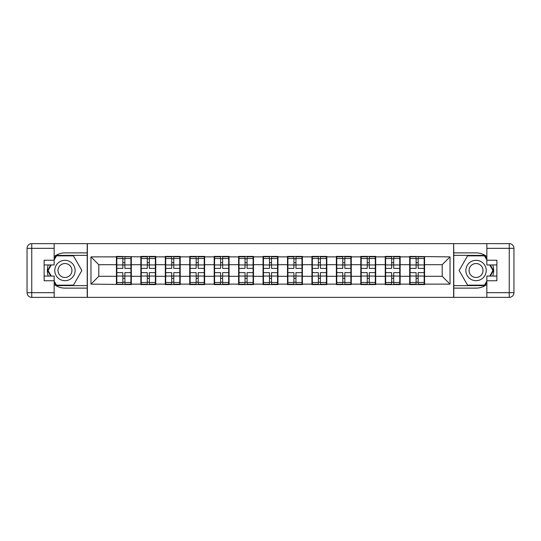 <?xml version="1.0" encoding="UTF-8"?>
<svg xmlns="http://www.w3.org/2000/svg" width="541" height="541" viewBox="0 0 541 541"><rect width="100%" height="100%" fill="white"/><g stroke="black" fill="none" stroke-linecap="round" stroke-linejoin="round"><path stroke-width="0.81" d="M54.154 284.417A17.623 17.623 0 0 0 64.961 288.123L87.209 288.123L87.209 297.367L453.791 297.367L453.791 288.123L476.039 288.123A17.623 17.623 0 0 0 486.846 284.417M424.577 269.323L424.185 269.323M410.085 269.323L409.693 269.323M409.693 271.677L410.085 271.677M424.185 271.677L424.577 271.677M400.137 269.323L399.745 269.323M385.645 269.323L385.253 269.323M385.253 271.677L385.645 271.677M399.745 271.677L400.137 271.677M375.697 269.323L375.305 269.323M361.205 269.323L360.813 269.323M360.813 271.677L361.205 271.677M375.305 271.677L375.697 271.677M351.258 269.323L350.866 269.323M336.766 269.323L336.374 269.323M336.374 271.677L336.766 271.677M350.866 271.677L351.258 271.677M326.818 269.323L326.426 269.323M312.326 269.323L311.934 269.323M311.934 271.677L312.326 271.677M326.426 271.677L326.818 271.677M302.378 269.323L301.986 269.323M287.886 269.323L287.501 269.323M287.501 271.677L287.886 271.677M301.986 271.677L302.378 271.677M277.939 269.323L277.547 269.323M263.453 269.323L263.061 269.323M263.061 271.677L263.453 271.677M277.547 271.677L277.939 271.677M253.499 269.323L253.114 269.323M239.014 269.323L238.622 269.323M238.622 271.677L239.014 271.677M253.114 271.677L253.499 271.677M229.066 269.323L228.674 269.323M214.574 269.323L214.182 269.323M214.182 271.677L214.574 271.677M228.674 271.677L229.066 271.677M204.626 269.323L204.234 269.323M190.134 269.323L189.742 269.323M189.742 271.677L190.134 271.677M204.234 271.677L204.626 271.677M180.187 269.323L179.795 269.323M165.695 269.323L165.303 269.323M165.303 271.677L165.695 271.677M179.795 271.677L180.187 271.677M155.747 269.323L155.355 269.323M141.255 269.323L140.863 269.323M140.863 271.677L141.255 271.677M155.355 271.677L155.747 271.677M486.846 256.583A17.623 17.623 0 0 0 476.039 252.877L453.791 252.877L453.635 243.633L453.635 297.367M453.635 243.633L87.209 243.633L87.209 252.877L64.961 252.877A17.623 17.623 0 0 0 54.154 256.583M87.365 297.367L87.365 243.633M442.2 276.295L442.2 264.705L424.577 264.705L424.577 276.295L442.2 276.295L450.031 284.126L450.031 256.874L409.693 256.4L409.693 264.705L400.137 264.705L400.137 276.295L409.693 276.295L409.693 264.705M450.031 284.126L424.577 284.126L424.577 284.6L409.693 284.6L409.693 284.126L400.137 284.126L400.137 284.6L385.253 284.6L385.253 284.126L375.697 284.126L375.697 284.6L360.813 284.6L360.813 284.126L351.258 284.126L351.258 284.6L336.374 284.6L336.374 284.126L326.818 284.126L326.818 284.6L311.934 284.6L311.934 284.126L302.378 284.126L302.378 284.6L287.501 284.6L287.501 284.126L277.939 284.126L277.939 284.6L263.061 284.6L263.061 284.126L253.499 284.126L253.499 284.6L238.622 284.6L238.622 284.126L229.066 284.126L229.066 284.6L214.182 284.6L214.182 284.126L204.626 284.126L204.626 284.6L189.742 284.6L189.742 284.126L180.187 284.126L180.187 284.6L165.303 284.6L165.303 284.126L155.747 284.126L155.747 284.6L140.863 284.6L140.863 284.126L131.307 284.126L131.307 284.6L90.969 284.126L90.969 256.874L116.423 256.874L116.423 264.705L98.8 264.705L98.8 276.295L116.423 276.295L116.423 264.705M409.693 256.874L400.137 256.874L400.137 256.4L385.253 256.4L385.253 256.874L375.697 256.874L375.697 256.4L360.813 256.4L360.813 256.874L351.258 256.874L351.258 256.4L336.374 256.4L336.374 256.874L326.818 256.874L326.818 256.4L311.934 256.4L311.934 256.874L302.378 256.874L302.378 256.4L287.501 256.4L287.501 256.874L277.939 256.874L277.939 256.4L263.061 256.4L263.061 256.874L253.499 256.874L253.499 256.4L238.622 256.4L238.622 256.874L229.066 256.874L229.066 256.4L214.182 256.4L214.182 256.874L204.626 256.874L204.626 256.4L189.742 256.4L189.742 256.874L180.187 256.874L180.187 256.4L165.303 256.4L165.303 256.874L155.747 256.874L155.747 256.4L140.863 256.4L140.863 256.874L116.423 256.4L116.423 256.874M409.693 276.295L409.693 284.126M400.137 276.295L400.137 284.126M400.137 256.874L400.137 264.705M375.697 276.295L385.253 276.295L385.253 264.705L375.697 264.705L375.697 284.126M385.253 276.295L385.253 284.126M385.253 256.874L385.253 264.705M375.697 256.874L375.697 264.705M351.258 276.295L360.813 276.295L360.813 264.705L351.258 264.705L351.258 284.126M360.813 276.295L360.813 284.126M360.813 256.874L360.813 264.705M351.258 256.874L351.258 264.705M326.818 276.295L336.374 276.295L336.374 264.705L326.818 264.705L326.818 284.126M336.374 276.295L336.374 284.126M336.374 256.874L336.374 264.705M326.818 256.874L326.818 264.705M302.378 276.295L311.934 276.295L311.934 264.705L302.378 264.705L302.378 284.126M311.934 276.295L311.934 284.126M311.934 256.874L311.934 264.705M302.378 256.874L302.378 264.705M277.939 276.295L287.501 276.295L287.501 264.705L277.939 264.705L277.939 284.126M287.501 276.295L287.501 284.126M287.501 256.874L287.501 264.705M277.939 256.874L277.939 264.705M253.499 276.295L263.061 276.295L263.061 264.705L253.499 264.705L253.499 284.126M263.061 276.295L263.061 284.126M263.061 256.874L263.061 264.705M253.499 256.874L253.499 264.705M229.066 276.295L238.622 276.295L238.622 264.705L229.066 264.705L229.066 284.126M238.622 276.295L238.622 284.126M238.622 256.874L238.622 264.705M229.066 256.874L229.066 264.705M204.626 276.295L214.182 276.295L214.182 264.705L204.626 264.705L204.626 284.126M214.182 276.295L214.182 284.126M214.182 256.874L214.182 264.705M204.626 256.874L204.626 264.705M180.187 276.295L189.742 276.295L189.742 264.705L180.187 264.705L180.187 284.126M189.742 276.295L189.742 284.126M189.742 256.874L189.742 264.705M180.187 256.874L180.187 264.705M155.747 276.295L165.303 276.295L165.303 264.705L155.747 264.705L155.747 284.126M165.303 276.295L165.303 284.126M165.303 256.874L165.303 264.705M155.747 256.874L155.747 264.705M131.307 276.295L140.863 276.295L140.863 264.705L131.307 264.705L131.307 284.126M140.863 276.295L140.863 284.126M140.863 256.874L140.863 264.705M131.307 256.874L131.307 264.705M131.307 269.323L130.915 269.323M116.815 269.323L116.423 269.323M116.423 271.677L116.815 271.677M130.915 271.677L131.307 271.677M116.423 276.295L116.423 284.126M98.8 276.295L90.969 284.126M90.969 256.874L98.8 264.705M424.577 276.295L424.577 284.126M424.577 256.874L424.577 264.705M450.031 256.874L442.2 264.705M116.815 264.948L122.848 264.948L122.848 256.792L116.815 256.792L116.815 272.617L122.848 272.617L122.848 276.052L124.883 276.038L124.883 272.617L130.915 272.617L130.915 256.792L124.883 256.792L124.883 258.51L130.915 258.51M122.848 262.676L124.883 262.676M124.883 258.754L122.848 258.754M116.815 268.383L122.848 268.383L122.848 264.948L124.883 264.962L124.883 268.383L130.915 268.383M116.815 258.51L122.848 258.51M122.848 282.246L124.883 282.246M122.848 278.324L124.883 278.324M116.815 284.208L122.848 284.208L122.848 282.49L116.815 282.49L116.815 284.208M116.815 272.617L116.815 276.052L122.848 276.052L122.848 282.49M116.815 276.052L116.815 282.49M130.915 272.617L130.915 284.208L124.883 284.208L124.883 282.49L130.915 282.49M130.915 276.052L124.883 276.052L124.883 282.49M130.915 264.948L124.883 264.948L124.883 258.51M141.255 264.948L147.287 264.948L147.287 256.792L141.255 256.792L141.255 272.617L147.287 272.617L147.287 276.052L149.323 276.038L149.323 272.617L155.355 272.617L155.355 256.792L149.323 256.792L149.323 258.51L155.355 258.51M147.287 262.676L149.323 262.676M149.323 258.754L147.287 258.754M141.255 268.383L147.287 268.383L147.287 264.948L149.323 264.962L149.323 268.383L155.355 268.383M141.255 258.51L147.287 258.51M147.287 282.246L149.323 282.246M147.287 278.324L149.323 278.324M141.255 284.208L147.287 284.208L147.287 282.49L141.255 282.49L141.255 284.208M141.255 272.617L141.255 276.052L147.287 276.052L147.287 282.49M141.255 276.052L141.255 282.49M155.355 272.617L155.355 284.208L149.323 284.208L149.323 282.49L155.355 282.49M155.355 276.052L149.323 276.052L149.323 282.49M155.355 264.948L149.323 264.948L149.323 258.51M165.695 264.948L171.727 264.948L171.727 256.792L165.695 256.792L165.695 272.617L171.727 272.617L171.727 276.052L173.762 276.038L173.762 272.617L179.795 272.617L179.795 256.792L173.762 256.792L173.762 258.51L179.795 258.51M171.727 262.676L173.762 262.676M173.762 258.754L171.727 258.754M165.695 268.383L171.727 268.383L171.727 264.948L173.762 264.962L173.762 268.383L179.795 268.383M165.695 258.51L171.727 258.51M171.727 282.246L173.762 282.246M171.727 278.324L173.762 278.324M165.695 284.208L171.727 284.208L171.727 282.49L165.695 282.49L165.695 284.208M165.695 272.617L165.695 276.052L171.727 276.052L171.727 282.49M165.695 276.052L165.695 282.49M179.795 272.617L179.795 284.208L173.762 284.208L173.762 282.49L179.795 282.49M179.795 276.052L173.762 276.052L173.762 282.49M179.795 264.948L173.762 264.948L173.762 258.51M190.134 264.948L196.167 264.948L196.167 256.792L190.134 256.792L190.134 272.617L196.167 272.617L196.167 276.052L198.202 276.038L198.202 272.617L204.234 272.617L204.234 256.792L198.202 256.792L198.202 258.51L204.234 258.51M196.167 262.676L198.202 262.676M198.202 258.754L196.167 258.754M190.134 268.383L196.167 268.383L196.167 264.948L198.202 264.962L198.202 268.383L204.234 268.383M190.134 258.51L196.167 258.51M196.167 282.246L198.202 282.246M196.167 278.324L198.202 278.324M190.134 284.208L196.167 284.208L196.167 282.49L190.134 282.49L190.134 284.208M190.134 272.617L190.134 276.052L196.167 276.052L196.167 282.49M190.134 276.052L190.134 282.49M204.234 272.617L204.234 284.208L198.202 284.208L198.202 282.49L204.234 282.49M204.234 276.052L198.202 276.052L198.202 282.49M204.234 264.948L198.202 264.948L198.202 258.51M214.574 264.948L220.606 264.948L220.606 256.792L214.574 256.792L214.574 272.617L220.606 272.617L220.606 276.052L222.642 276.038L222.642 272.617L228.674 272.617L228.674 256.792L222.642 256.792L222.642 258.51L228.674 258.51M220.606 262.676L222.642 262.676M222.642 258.754L220.606 258.754M214.574 268.383L220.606 268.383L220.606 264.948L222.642 264.962L222.642 268.383L228.674 268.383M214.574 258.51L220.606 258.51M220.606 282.246L222.642 282.246M220.606 278.324L222.642 278.324M214.574 284.208L220.606 284.208L220.606 282.49L214.574 282.49L214.574 284.208M214.574 272.617L214.574 276.052L220.606 276.052L220.606 282.49M214.574 276.052L214.574 282.49M228.674 272.617L228.674 284.208L222.642 284.208L222.642 282.49L228.674 282.49M228.674 276.052L222.642 276.052L222.642 282.49M228.674 264.948L222.642 264.948L222.642 258.51M239.014 264.948L245.046 264.948L245.046 256.792L239.014 256.792L239.014 272.617L245.046 272.617L245.046 276.052L247.081 276.038L247.081 272.617L253.114 272.617L253.114 256.792L247.081 256.792L247.081 258.51L253.114 258.51M245.046 262.676L247.081 262.676M247.081 258.754L245.046 258.754M239.014 268.383L245.046 268.383L245.046 264.948L247.081 264.962L247.081 268.383L253.114 268.383M239.014 258.51L245.046 258.51M245.046 282.246L247.081 282.246M245.046 278.324L247.081 278.324M239.014 284.208L245.046 284.208L245.046 282.49L239.014 282.49L239.014 284.208M239.014 272.617L239.014 276.052L245.046 276.052L245.046 282.49M239.014 276.052L239.014 282.49M253.114 272.617L253.114 284.208L247.081 284.208L247.081 282.49L253.114 282.49M253.114 276.052L247.081 276.052L247.081 282.49M253.114 264.948L247.081 264.948L247.081 258.51M59.868 279.318A10.184 10.184 0 0 0 73.779 275.592A10.184 10.184 0 0 0 70.053 261.682A10.184 10.184 0 0 0 56.142 265.408A10.184 10.184 0 0 0 59.868 279.318M61.478 276.539A6.972 6.972 0 0 0 70.999 273.983A6.972 6.972 0 0 0 68.45 264.461A6.972 6.972 0 0 0 58.922 267.017A6.972 6.972 0 0 0 61.478 276.539M54.154 259.93L56.507 255.852L73.42 255.852L81.874 270.5L73.42 285.148L56.507 285.148L54.154 281.07M51.26 276.059L48.048 270.5L51.26 264.941M470.947 279.318A10.184 10.184 0 0 0 484.858 275.592A10.184 10.184 0 0 0 481.132 261.682A10.184 10.184 0 0 0 467.221 265.408A10.184 10.184 0 0 0 470.947 279.318M472.55 276.539A6.972 6.972 0 0 0 482.078 273.983A6.972 6.972 0 0 0 479.522 264.461A6.972 6.972 0 0 0 470.001 267.017A6.972 6.972 0 0 0 472.55 276.539M486.846 281.07L484.493 285.148L467.58 285.148L459.126 270.5L467.58 255.852L484.493 255.852L486.846 259.93M489.74 264.941L492.952 270.5L489.74 276.059M48.237 264.941A17.623 17.623 0 0 0 48.237 276.059M87.209 243.633L54.154 243.633L54.154 264.941L44.125 264.941M87.209 297.367L31.75 297.367A4.7 4.7 0 0 1 27.05 292.667L27.05 248.333A4.7 4.7 0 0 1 31.75 243.633L54.154 243.633M87.209 288.123L87.209 252.877M44.125 276.059L54.154 276.059L54.154 297.367M54.154 260.241L44.125 260.241L44.125 280.759L54.154 280.759M87.209 255.379L56.23 255.379L54.154 258.99M54.154 282.01L56.23 285.621L87.209 285.621M50.719 264.941L47.507 270.5L50.719 276.059M492.763 276.059A17.623 17.623 0 0 0 492.763 264.941M453.791 297.367L486.846 297.367L486.846 276.059L496.875 276.059M453.791 243.633L509.25 243.633A4.7 4.7 0 0 1 513.95 248.333L513.95 292.667A4.7 4.7 0 0 1 509.25 297.367L486.846 297.367M453.791 252.877L453.791 288.123M496.875 264.941L486.846 264.941L486.846 243.633M486.846 280.759L496.875 280.759L496.875 260.241L486.846 260.241M453.791 285.621L484.77 285.621L486.846 282.01M486.846 258.99L484.77 255.379L453.791 255.379M490.281 276.059L493.493 270.5L490.281 264.941M263.453 264.948L269.479 264.948L269.479 256.792L263.453 256.792L263.453 272.617L269.479 272.617L269.479 276.052L271.521 276.038L271.521 272.617L277.547 272.617L277.547 256.792L271.521 256.792L271.521 258.51L277.547 258.51M269.479 262.676L271.521 262.676M271.521 258.754L269.479 258.754M263.453 268.383L269.479 268.383L269.479 264.948L271.521 264.962L271.521 268.383L277.547 268.383M263.453 258.51L269.479 258.51M269.479 282.246L271.521 282.246M269.479 278.324L271.521 278.324M263.453 284.208L269.479 284.208L269.479 282.49L263.453 282.49L263.453 284.208M263.453 272.617L263.453 276.052L269.479 276.052L269.479 282.49M263.453 276.052L263.453 282.49M277.547 272.617L277.547 284.208L271.521 284.208L271.521 282.49L277.547 282.49M277.547 276.052L271.521 276.052L271.521 282.49M277.547 264.948L271.521 264.948L271.521 258.51M287.886 264.948L293.919 264.948L293.919 256.792L287.886 256.792L287.886 272.617L293.919 272.617L293.919 276.052L295.954 276.038L295.954 272.617L301.986 272.617L301.986 256.792L295.954 256.792L295.954 258.51L301.986 258.51M293.919 262.676L295.954 262.676M295.954 258.754L293.919 258.754M287.886 268.383L293.919 268.383L293.919 264.948L295.954 264.962L295.954 268.383L301.986 268.383M287.886 258.51L293.919 258.51M293.919 282.246L295.954 282.246M293.919 278.324L295.954 278.324M287.886 284.208L293.919 284.208L293.919 282.49L287.886 282.49L287.886 284.208M287.886 272.617L287.886 276.052L293.919 276.052L293.919 282.49M287.886 276.052L287.886 282.49M301.986 272.617L301.986 284.208L295.954 284.208L295.954 282.49L301.986 282.49M301.986 276.052L295.954 276.052L295.954 282.49M301.986 264.948L295.954 264.948L295.954 258.51M312.326 264.948L318.358 264.948L318.358 256.792L312.326 256.792L312.326 272.617L318.358 272.617L318.358 276.052L320.394 276.038L320.394 272.617L326.426 272.617L326.426 256.792L320.394 256.792L320.394 258.51L326.426 258.51M318.358 262.676L320.394 262.676M320.394 258.754L318.358 258.754M312.326 268.383L318.358 268.383L318.358 264.948L320.394 264.962L320.394 268.383L326.426 268.383M312.326 258.51L318.358 258.51M318.358 282.246L320.394 282.246M318.358 278.324L320.394 278.324M312.326 284.208L318.358 284.208L318.358 282.49L312.326 282.49L312.326 284.208M312.326 272.617L312.326 276.052L318.358 276.052L318.358 282.49M312.326 276.052L312.326 282.49M326.426 272.617L326.426 284.208L320.394 284.208L320.394 282.49L326.426 282.49M326.426 276.052L320.394 276.052L320.394 282.49M326.426 264.948L320.394 264.948L320.394 258.51M336.766 264.948L342.798 264.948L342.798 256.792L336.766 256.792L336.766 272.617L342.798 272.617L342.798 276.052L344.833 276.038L344.833 272.617L350.866 272.617L350.866 256.792L344.833 256.792L344.833 258.51L350.866 258.51M342.798 262.676L344.833 262.676M344.833 258.754L342.798 258.754M336.766 268.383L342.798 268.383L342.798 264.948L344.833 264.962L344.833 268.383L350.866 268.383M336.766 258.51L342.798 258.51M342.798 282.246L344.833 282.246M342.798 278.324L344.833 278.324M336.766 284.208L342.798 284.208L342.798 282.49L336.766 282.49L336.766 284.208M336.766 272.617L336.766 276.052L342.798 276.052L342.798 282.49M336.766 276.052L336.766 282.49M350.866 272.617L350.866 284.208L344.833 284.208L344.833 282.49L350.866 282.49M350.866 276.052L344.833 276.052L344.833 282.49M350.866 264.948L344.833 264.948L344.833 258.51M361.205 264.948L367.238 264.948L367.238 256.792L361.205 256.792L361.205 272.617L367.238 272.617L367.238 276.052L369.273 276.038L369.273 272.617L375.305 272.617L375.305 256.792L369.273 256.792L369.273 258.51L375.305 258.51M367.238 262.676L369.273 262.676M369.273 258.754L367.238 258.754M361.205 268.383L367.238 268.383L367.238 264.948L369.273 264.962L369.273 268.383L375.305 268.383M361.205 258.51L367.238 258.51M367.238 282.246L369.273 282.246M367.238 278.324L369.273 278.324M361.205 284.208L367.238 284.208L367.238 282.49L361.205 282.49L361.205 284.208M361.205 272.617L361.205 276.052L367.238 276.052L367.238 282.49M361.205 276.052L361.205 282.49M375.305 272.617L375.305 284.208L369.273 284.208L369.273 282.49L375.305 282.49M375.305 276.052L369.273 276.052L369.273 282.49M375.305 264.948L369.273 264.948L369.273 258.51M385.645 264.948L391.677 264.948L391.677 256.792L385.645 256.792L385.645 272.617L391.677 272.617L391.677 276.052L393.713 276.038L393.713 272.617L399.745 272.617L399.745 256.792L393.713 256.792L393.713 258.51L399.745 258.51M391.677 262.676L393.713 262.676M393.713 258.754L391.677 258.754M385.645 268.383L391.677 268.383L391.677 264.948L393.713 264.962L393.713 268.383L399.745 268.383M385.645 258.51L391.677 258.51M391.677 282.246L393.713 282.246M391.677 278.324L393.713 278.324M385.645 284.208L391.677 284.208L391.677 282.49L385.645 282.49L385.645 284.208M385.645 272.617L385.645 276.052L391.677 276.052L391.677 282.49M385.645 276.052L385.645 282.49M399.745 272.617L399.745 284.208L393.713 284.208L393.713 282.49L399.745 282.49M399.745 276.052L393.713 276.052L393.713 282.49M399.745 264.948L393.713 264.948L393.713 258.51M410.085 264.948L416.117 264.948L416.117 256.792L410.085 256.792L410.085 272.617L416.117 272.617L416.117 276.052L418.152 276.038L418.152 272.617L424.185 272.617L424.185 256.792L418.152 256.792L418.152 258.51L424.185 258.51M416.117 262.676L418.152 262.676M418.152 258.754L416.117 258.754M410.085 268.383L416.117 268.383L416.117 264.948L418.152 264.962L418.152 268.383L424.185 268.383M410.085 258.51L416.117 258.51M416.117 282.246L418.152 282.246M416.117 278.324L418.152 278.324M410.085 284.208L416.117 284.208L416.117 282.49L410.085 282.49L410.085 284.208M410.085 272.617L410.085 276.052L416.117 276.052L416.117 282.49M410.085 276.052L410.085 282.49M424.185 272.617L424.185 284.208L418.152 284.208L418.152 282.49L424.185 282.49M424.185 276.052L418.152 276.052L418.152 282.49M424.185 264.948L418.152 264.948L418.152 258.51M54.154 248.333L31.75 248.333L31.75 292.667L54.154 292.667M27.05 248.333L31.75 248.333L31.75 243.633M31.75 297.367L31.75 292.667L27.05 292.667M486.846 292.667L509.25 292.667L509.25 248.333L486.846 248.333M513.95 292.667L509.25 292.667L509.25 297.367M509.25 243.633L509.25 248.333L513.95 248.333"/></g></svg>
